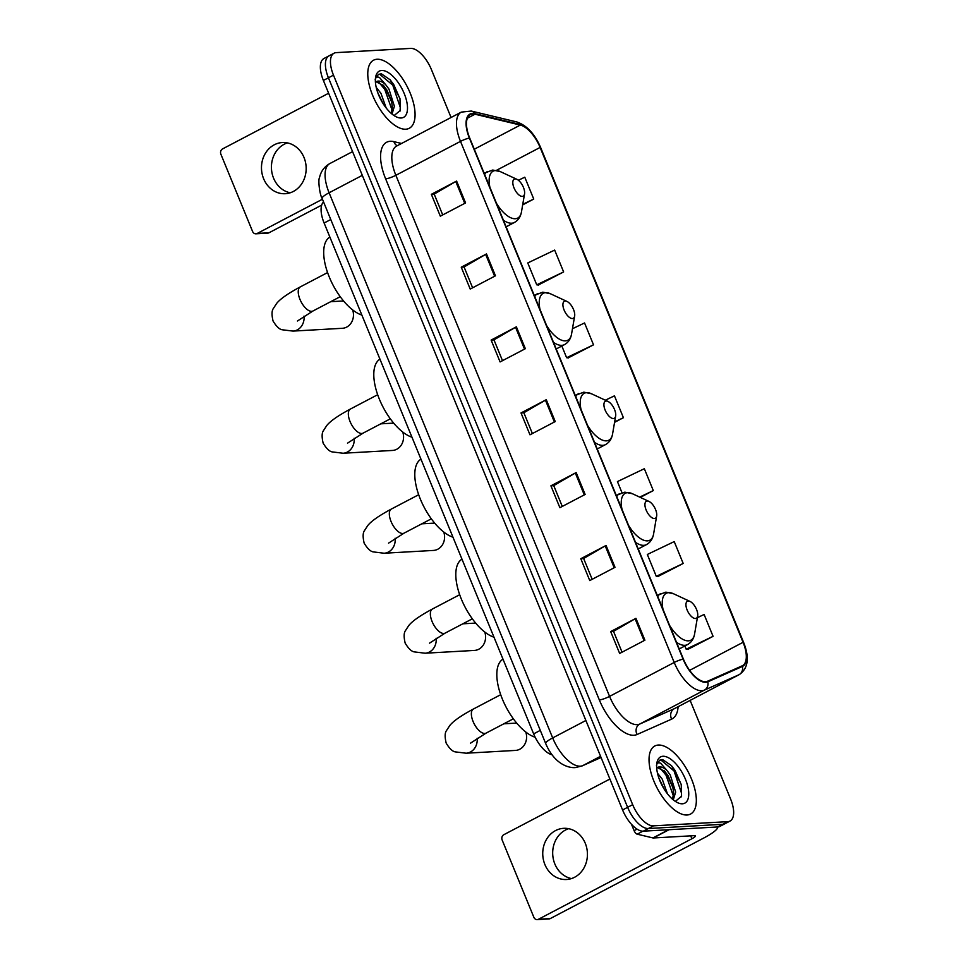 <?xml version="1.0" encoding="UTF-8"?>
<svg xmlns="http://www.w3.org/2000/svg" width="968" height="968" viewBox="0 0 968 968"><rect width="100%" height="100%" fill="white"/><g stroke="black" fill="none" stroke-linecap="round" stroke-linejoin="round"><path stroke-width="1.45" d="M552.135 754.846A24.031 10.95 -117.7 0 1 533.634 733.877L324.111 223.015A24.031 10.95 -117.7 0 1 323.554 201.901M331.213 55.273A24.031 10.95 62.3 0 0 329.023 55.854L323.965 58.504A24.031 10.95 62.3 0 0 323.385 80.453L622.581 809.974A24.031 10.95 62.3 0 0 643.296 831.173L717.736 826.95A24.031 10.95 62.3 0 0 719.938 826.357L724.984 823.707A24.031 10.95 62.3 0 1 722.793 824.3A24.031 10.95 62.3 0 0 724.984 823.707L730.041 821.058A24.031 10.95 62.3 0 0 730.634 799.12L690.136 700.396M451.064 117.479L431.425 69.599A24.031 10.95 62.3 0 0 410.71 48.4L336.271 52.623A24.031 10.95 62.3 0 0 334.069 53.204A24.031 10.95 62.3 0 0 333.476 75.153L632.673 804.674A24.031 10.95 62.3 0 0 653.4 825.861L648.354 828.523L722.793 824.3L648.354 828.523A24.031 10.95 62.3 0 1 627.627 807.324A24.031 10.95 62.3 0 0 648.354 828.523L643.296 831.173M333.476 75.153L328.43 77.803L627.627 807.324L328.43 77.803A24.031 10.95 62.3 0 1 329.023 55.854A24.031 10.95 62.3 0 0 328.43 77.803L323.385 80.453M687.038 815.008A38.442 17.509 62.3 0 0 690.547 814.064A38.442 17.509 62.3 0 0 689.93 775.404A38.442 17.509 62.3 0 0 658.337 745.045A38.442 17.509 62.3 0 0 654.828 745.989A38.442 17.509 62.3 0 0 655.445 784.661A38.442 17.509 62.3 0 0 687.038 815.008A38.442 17.509 62.3 0 0 690.547 814.064A38.442 17.509 62.3 0 0 689.93 775.404A38.442 17.509 62.3 0 0 658.337 745.045A38.442 17.509 62.3 0 0 654.828 745.989A38.442 17.509 62.3 0 0 655.445 784.661A38.442 17.509 62.3 0 0 687.038 815.008M405.774 129.216A38.442 17.509 62.3 0 0 409.282 128.272A38.442 17.509 62.3 0 0 408.665 89.613A38.442 17.509 62.3 0 0 377.072 59.254A38.442 17.509 62.3 0 0 373.563 60.197A38.442 17.509 62.3 0 0 374.18 98.857A38.442 17.509 62.3 0 0 405.774 129.216A38.442 17.509 62.3 0 0 409.282 128.272A38.442 17.509 62.3 0 0 408.665 89.613A38.442 17.509 62.3 0 0 377.072 59.254A38.442 17.509 62.3 0 0 373.563 60.197A38.442 17.509 62.3 0 0 374.18 98.857A38.442 17.509 62.3 0 0 405.774 129.216M705.515 681.714A25.628 11.677 -117.7 0 1 683.408 659.099L469.698 138.013A25.628 11.677 -117.7 0 1 470.327 114.611A25.628 11.677 -117.7 0 1 474.986 114.212L520.336 125.053A25.628 11.677 -117.7 0 1 540.108 147.438L743.073 642.304A25.628 11.677 -117.7 0 1 742.444 665.718A25.628 11.677 -117.7 0 1 742.129 665.863L707.548 681.23A25.628 11.677 -117.7 0 1 705.515 681.714M705.757 682.295A26.269 11.967 62.3 0 0 707.838 681.811L742.42 666.432A26.269 11.967 62.3 0 0 743.388 642.292L540.422 147.426A26.269 11.967 62.3 0 0 520.155 124.485L474.816 113.643A26.269 11.967 62.3 0 0 469.383 138.037L683.093 659.123A26.269 11.967 62.3 0 0 705.757 682.295M442.715 214.92L434.184 194.096L455.771 181.512A6.401 1.162 -22.3 0 1 456.606 181.064L431.353 194.314L440.319 216.179L465.572 202.929L456.606 181.064M434.196 194.144L431.353 194.314M472.614 287.798L464.071 266.974L485.658 254.403A6.401 1.162 -22.3 0 1 486.493 253.943L461.24 267.192L470.206 289.057L495.459 275.807L486.493 253.943M464.096 267.035L461.24 267.192M502.501 360.677L493.958 339.853L515.557 327.281A6.401 1.162 -22.3 0 1 516.38 326.821L491.127 340.07L500.093 361.935L525.346 348.686L516.38 326.821M493.982 339.913L491.127 340.07M622.061 652.19L613.518 631.366L635.117 618.794A6.401 1.162 -22.3 0 1 635.94 618.334L610.687 631.584L619.653 653.448L644.906 640.199L635.94 618.334M613.543 631.426L610.687 631.584M592.174 579.312L583.631 558.488L605.218 545.916A6.401 1.162 -22.3 0 1 606.053 545.456L580.8 558.705L589.766 580.57L615.019 567.321L606.053 545.456M583.656 558.548L580.8 558.705M562.275 506.433L553.732 485.609L575.331 473.037A6.401 1.162 -22.3 0 1 576.166 472.578L550.913 485.827L559.879 507.692L585.132 494.442L576.166 472.578M553.756 485.67L550.913 485.827M532.388 433.555L523.845 412.731L545.444 400.159A6.401 1.162 -22.3 0 1 546.267 399.699L521.014 412.949L529.98 434.814L555.233 421.564L546.267 399.699M523.87 412.791L521.014 412.949M653.4 825.861L727.839 821.65A24.031 10.95 62.3 0 0 730.041 821.058M538.305 285.016L563.63 271.935L554.664 250.083L527.766 262.957L536.732 284.81L538.631 285.064M522.672 204.877L533.743 199.057L524.777 177.192L518.388 180.254M640.308 497.395L653.303 490.582L644.337 468.718L617.439 481.592L621.964 492.639M657.865 576.541L683.19 563.461L674.224 541.596L647.326 554.47L656.292 576.335L658.192 576.577M687.764 649.419L713.077 636.339L704.111 614.474L697.384 617.693M568.204 357.894L593.517 344.826L584.551 322.961L572.463 328.745M614.571 422.338L623.416 417.704L614.45 395.839L605.327 400.195M623.416 417.704L614.644 421.891M653.303 490.582L639.679 497.104M683.19 563.461L656.292 576.335M684.86 645.995L686.179 649.213L688.079 649.455M713.077 636.339L686.179 649.213M561.827 346.012L566.619 357.7L568.519 357.942M593.517 344.826L566.619 357.7M563.63 271.935L536.732 284.81M533.743 199.057L522.756 204.321M657.49 773.202L662.209 779.107L667.46 793.808M658.99 778.332L664.278 789.259M656.461 765.41C656.994 762.978 658.421 762.276 660.745 763.304L666.891 770.395A18.102 8.24 62.3 0 0 659.619 766.874A18.102 8.24 62.3 0 0 657.962 767.321A18.102 8.24 62.3 0 0 656.715 768.35M666.891 770.395L670.231 774.908L675.652 792.078L673.28 799.858M657.514 767.6L664.943 771.52L668.222 775.949L672.796 786.899L673.643 793.131L672.482 799.181M675.845 800.972L681.569 796.216L681.23 784.395L671.477 765.64L662.584 759.577L659.74 760.158L656.691 764.418M682.428 803.791A26.112 11.894 62.3 0 0 685.465 779.313A26.112 11.894 62.3 0 0 662.947 756.274A26.112 11.894 62.3 0 0 656.873 763.002A26.112 11.894 62.3 0 0 677.721 802.726A26.112 11.894 62.3 0 0 682.428 803.791M659.377 760.376L660.975 760.074L674.043 770.951L681.508 793.131L681.351 796.833M659.813 767.685L666.02 775.162L673.425 796.18M671.356 765.506L675.035 770.419L681.303 784.721M664.157 770.673L667.025 774.63L673.05 788.061M659.402 779.47L663.818 788.509M571.471 878.581A25.628 22.337 86.8 0 1 554.833 863.952A25.628 22.337 86.8 0 1 568.652 828.693M544.887 864.521A25.628 22.337 -93.2 0 0 566.534 879.501A25.628 22.337 -93.2 0 0 585.289 843.322A25.628 22.337 -93.2 0 0 563.642 828.33A25.628 22.337 -93.2 0 0 544.887 864.521M631.511 824.337L634.113 830.677L637.053 829.128M717.663 826.95A32.029 5.784 -22.3 0 1 703.651 838.082L550.247 918.584A4.005 3.485 86.8 0 1 548.977 918.935L537.216 919.6A4.005 3.485 -93.2 0 0 538.486 919.249L691.89 838.748A8.01 1.44 157.7 0 0 695.387 835.928A8.01 1.44 157.7 0 0 694.286 835.65L653.315 837.973A4.005 1.827 -117.7 0 1 652.952 837.937L637.198 834.174A4.005 1.827 -117.7 0 1 634.113 830.677M609.888 779.034L503.82 834.706A4.005 3.485 -93.2 0 0 502.15 840.006L533.84 917.253A4.005 3.485 -93.2 0 0 537.216 919.6M517.057 723.519A13.612 11.87 -93.2 0 0 513.96 723.229L503.832 723.81M688.26 601.019A9.607 4.38 62.3 0 0 687.147 610.034A9.607 4.38 62.3 0 0 695.435 618.504A9.607 4.38 62.3 0 0 697.662 616.035A9.607 4.38 62.3 0 0 689.99 601.406A9.607 4.38 62.3 0 0 688.26 601.019M502.985 659.148A44.044 20.062 62.3 0 0 502.428 699.235A44.044 20.062 62.3 0 0 535.159 737.241M477.151 738.209A13.612 11.87 86.8 0 1 466.128 753.213L515.496 750.418A13.612 11.87 -93.2 0 0 525.769 732.014M476.05 623.525A13.612 11.87 -93.2 0 0 472.953 623.235L462.825 623.815M647.253 501.025A9.607 4.38 62.3 0 0 646.14 510.039A9.607 4.38 62.3 0 0 654.428 518.521A9.607 4.38 62.3 0 0 656.655 516.041A9.607 4.38 62.3 0 0 648.984 501.424A9.607 4.38 62.3 0 0 647.253 501.025M461.978 559.153A44.044 20.062 62.3 0 0 461.361 599.119A44.044 20.062 62.3 0 0 493.982 637.198M436.144 638.227A13.612 11.87 86.8 0 1 425.121 653.219L474.489 650.423A13.612 11.87 -93.2 0 0 484.762 632.019M435.043 523.543A13.612 11.87 -93.2 0 0 431.946 523.252L421.806 523.821M606.246 401.042A9.607 4.38 62.3 0 0 605.121 410.045A9.607 4.38 62.3 0 0 613.409 418.527A9.607 4.38 62.3 0 0 615.648 416.046A9.607 4.38 62.3 0 0 607.977 401.43A9.607 4.38 62.3 0 0 606.246 401.042M420.971 459.159A44.044 20.062 62.3 0 0 420.354 499.125A44.044 20.062 62.3 0 0 452.976 537.204M395.138 538.232A13.612 11.87 86.8 0 1 384.114 553.236L433.482 550.429A13.612 11.87 -93.2 0 0 443.755 532.025M394.036 423.548A13.612 11.87 -93.2 0 0 390.927 423.258L380.799 423.839M565.227 301.048A9.607 4.38 62.3 0 0 564.114 310.062A9.607 4.38 62.3 0 0 572.403 318.532A9.607 4.38 62.3 0 0 574.641 316.064A9.607 4.38 62.3 0 0 566.97 301.435A9.607 4.38 62.3 0 0 565.227 301.048M379.952 359.176A44.044 20.062 62.3 0 0 379.347 399.131A44.044 20.062 62.3 0 0 411.969 437.209M354.131 438.238A13.612 11.87 86.8 0 1 343.108 453.242L392.476 450.447A13.612 11.87 -93.2 0 0 402.736 432.043M343.93 301.399A13.612 11.87 -93.2 0 0 340.833 301.108L330.705 301.689M515.133 178.898A9.607 4.38 62.3 0 0 514.02 187.913A9.607 4.38 62.3 0 0 522.309 196.395A9.607 4.38 62.3 0 0 524.547 193.915A9.607 4.38 62.3 0 0 516.876 179.298A9.607 4.38 62.3 0 0 515.133 178.898M329.858 237.027A44.044 20.062 62.3 0 0 329.253 276.993A44.044 20.062 62.3 0 0 361.863 315.072M304.025 316.1A13.612 11.87 86.8 0 1 293.014 331.092L342.382 328.297A13.612 11.87 -93.2 0 0 352.642 309.893M290.206 192.789A25.628 22.337 86.8 0 1 273.569 178.16A25.628 22.337 86.8 0 1 287.387 142.901M263.623 178.729A25.628 22.337 -93.2 0 0 285.27 193.709A25.628 22.337 -93.2 0 0 304.025 157.518A25.628 22.337 -93.2 0 0 282.378 142.538A25.628 22.337 -93.2 0 0 263.623 178.729M321.679 205.131L268.971 232.792A4.005 3.485 86.8 0 1 267.712 233.143L255.951 233.808A4.005 3.485 -93.2 0 0 257.222 233.457L322.453 199.226M328.624 93.243L222.555 148.915A4.005 3.485 -93.2 0 0 220.886 154.214L252.575 231.461A4.005 3.485 -93.2 0 0 255.951 233.808M376.225 87.41L380.944 93.315L386.196 108.017M377.726 92.529L383.013 103.467M375.197 79.618C375.729 77.186 377.157 76.472 379.48 77.5L385.627 84.603A18.102 8.24 62.3 0 0 378.355 81.082A18.102 8.24 62.3 0 0 376.697 81.518A18.102 8.24 62.3 0 0 375.451 82.558M385.627 84.603L388.967 89.104L394.387 106.286L392.016 114.067M376.249 81.796L383.679 85.716L386.958 90.157L391.532 101.108L392.379 107.327L391.217 113.389M394.581 115.18L400.304 110.425L399.966 98.591L390.213 79.848L381.319 73.786L378.476 74.367L375.427 78.626M401.163 117.999A26.112 11.894 62.3 0 0 404.2 93.509A26.112 11.894 62.3 0 0 381.682 70.483A26.112 11.894 62.3 0 0 375.608 77.198A26.112 11.894 62.3 0 0 396.456 116.922A26.112 11.894 62.3 0 0 401.163 117.999M378.113 74.584L379.71 74.282L392.778 85.16L400.244 107.339L400.086 111.042M378.548 81.893L384.756 89.358L392.161 110.388M390.092 79.715L393.77 84.627L400.038 98.93M382.892 84.882L385.76 88.838L391.786 102.269M378.137 93.678L382.554 102.717M540.289 730.38L533.634 733.877M330.778 219.518L324.111 223.015M362.298 175.353L329.108 192.777A16.02 2.892 157.7 0 0 322.114 198.416C319.597 194.544 317.976 179.673 319.464 177.809C320.819 171.445 324.292 166.678 329.894 163.531A32.029 14.593 62.3 0 0 329.108 192.777L552.68 737.918A32.029 14.593 62.3 0 0 580.304 766.184A32.029 14.593 62.3 0 0 582.845 765.579L600.559 756.286M585.882 720.495L552.68 737.918A16.02 2.892 157.7 0 0 545.698 743.557L322.114 198.416M717.736 826.95L727.839 821.65M622.581 809.974L632.673 804.674M582.845 765.579L601.055 757.496L582.107 765.942A16.02 14.254 -114 0 0 582.845 765.579M678.096 706.713A40.039 18.247 -117.7 0 1 671.635 719.127L637.053 734.506A40.039 18.247 -117.7 0 1 599.337 699.925L385.627 178.838A8.01 1.44 157.7 0 0 395.851 175.293L609.574 696.379A32.029 14.593 62.3 0 0 637.198 724.645A32.029 14.593 62.3 0 0 639.739 724.052L674.321 708.685A32.029 14.593 62.3 0 0 674.72 708.491L739.358 674.563A32.029 14.593 -117.7 0 1 738.971 674.756A8.01 7.127 -114 0 0 742.42 666.432M385.627 178.838A40.039 18.247 -117.7 0 1 390.273 141.28A40.039 18.247 -117.7 0 1 393.903 141.643L401.538 143.47M396.638 146.047A32.029 14.593 62.3 0 0 395.851 175.293L460.502 141.376A32.029 14.593 -117.7 0 1 461.288 112.119L396.638 146.047M671.635 719.127A8.01 7.127 66 0 1 674.321 708.685L738.971 674.756L704.377 690.124A32.029 14.593 -117.7 0 1 701.848 690.729A32.029 14.593 -117.7 0 1 674.212 662.463A8.01 1.44 -22.3 0 1 683.093 659.123M707.838 681.811A8.01 7.127 -114 0 1 704.377 690.124L639.739 724.052A8.01 7.127 66 0 0 637.053 734.506M739.358 674.563C748.216 668.331 749.643 657.635 743.642 642.498A8.01 1.44 157.7 0 0 743.388 642.292M540.422 147.426A8.01 1.44 -22.3 0 1 540.676 147.62C534.735 133.838 526.713 125.259 516.585 121.895L471.247 111.054L461.288 112.119M520.155 124.485A8.01 6.619 -76.5 0 0 516.585 121.895M474.816 113.643A8.01 6.619 -76.5 0 0 471.247 111.054M469.383 138.037A8.01 1.44 157.7 0 0 460.502 141.376L674.212 662.463L609.574 696.379A8.01 1.44 157.7 0 1 599.337 699.925M397.243 145.732A8.01 6.619 103.5 0 1 393.903 141.643M540.108 147.438L496.499 170.32M520.336 125.053L474.296 149.217M474.986 114.212L467.35 118.229M743.073 642.304L689.639 670.352M545.444 400.159L554.398 422M575.331 473.037L584.285 494.878M605.218 545.916L614.184 567.756M635.117 618.794L644.071 640.635M515.557 327.281L524.511 349.121M485.658 254.403L494.624 276.243M455.771 181.512L464.737 203.365M690.704 835.856L691.89 838.748M669.07 829.709L653.315 837.973M538.486 919.249L550.247 918.584M652.952 837.937L668.585 829.733M642.909 831.173L637.198 834.174M470.557 743.134L486.057 733.127A13.612 6.207 -117.7 0 1 484.811 733.466A13.612 6.207 -117.7 0 1 473.074 721.45A13.612 6.207 -117.7 0 1 473.4 709.024L500.698 694.697M657.26 595.356L665.851 592.138L673.438 593.723A26.487 12.064 62.3 0 0 668.658 592.646A26.487 12.064 62.3 0 0 663.044 609.441M669.602 625.437A26.487 12.064 62.3 0 0 688.43 640.84A26.487 12.064 62.3 0 0 694.588 634.028C693.705 638.953 691.333 642.486 687.474 644.615A28.834 13.128 62.3 0 1 684.836 645.317A28.834 13.128 62.3 0 1 676.535 642.341M660.684 593.553A28.834 13.128 62.3 0 0 657.78 596.615M429.55 643.139L445.05 633.145A13.612 6.207 -117.7 0 1 443.804 633.471A13.612 6.207 -117.7 0 1 432.067 621.456A13.612 6.207 -117.7 0 1 432.394 609.029L459.691 594.703M616.253 495.362L624.844 492.155L632.431 493.74A26.487 12.064 62.3 0 0 627.651 492.651A26.487 12.064 62.3 0 0 622.037 509.446M628.595 525.442A26.487 12.064 62.3 0 0 647.423 540.858A26.487 12.064 62.3 0 0 653.582 534.034C652.698 538.958 650.327 542.491 646.467 544.621A28.834 13.128 62.3 0 1 643.829 545.335A28.834 13.128 62.3 0 1 635.528 542.346M619.677 493.571A28.834 13.128 62.3 0 0 616.773 496.632M388.543 543.145L404.043 533.15A13.612 6.207 -117.7 0 1 402.797 533.489A13.612 6.207 -117.7 0 1 391.048 521.474A13.612 6.207 -117.7 0 1 391.387 509.035L418.684 494.721M575.246 395.368L583.837 392.161L591.424 393.746A26.487 12.064 62.3 0 0 586.644 392.657A26.487 12.064 62.3 0 0 581.018 409.464M587.588 425.448A26.487 12.064 62.3 0 0 606.416 440.863A26.487 12.064 62.3 0 0 612.562 434.039C611.691 438.976 609.32 442.509 605.46 444.639A28.834 13.128 62.3 0 1 602.822 445.341A28.834 13.128 62.3 0 1 594.521 442.352M578.67 393.577A28.834 13.128 62.3 0 0 575.766 396.638M347.524 443.162L363.036 433.156A13.612 6.207 -117.7 0 1 361.79 433.495A13.612 6.207 -117.7 0 1 350.041 421.479A13.612 6.207 -117.7 0 1 350.38 409.053L377.665 394.726M534.239 295.385L542.83 292.167L550.405 293.752A26.487 12.064 62.3 0 0 545.637 292.675A26.487 12.064 62.3 0 0 540.011 309.47M546.569 325.466A26.487 12.064 62.3 0 0 565.397 340.869A26.487 12.064 62.3 0 0 571.556 334.057C570.672 338.981 568.313 342.515 564.453 344.644A28.834 13.128 62.3 0 1 561.815 345.346A28.834 13.128 62.3 0 1 553.502 342.369M537.651 293.582A28.834 13.128 62.3 0 0 534.76 296.644M297.43 321.013L312.93 311.018A13.612 6.207 -117.7 0 1 311.684 311.345A13.612 6.207 -117.7 0 1 299.947 299.33A13.612 6.207 -117.7 0 1 300.286 286.903L327.571 272.577M484.145 173.236L492.736 170.029L500.311 171.614A26.487 12.064 62.3 0 0 495.531 170.525A26.487 12.064 62.3 0 0 489.917 187.32M496.475 203.316A26.487 12.064 62.3 0 0 515.303 218.732A26.487 12.064 62.3 0 0 521.462 211.907C520.578 216.832 518.219 220.365 514.359 222.495A28.834 13.128 62.3 0 1 511.721 223.209A28.834 13.128 62.3 0 1 503.408 220.22M487.557 171.445A28.834 13.128 62.3 0 0 484.666 174.506M257.222 233.457L268.971 232.792M582.107 765.942L575.234 767.6C569.595 768.096 554.858 765.168 545.698 743.557M329.894 163.531L352.57 151.625M743.642 642.498L540.676 147.62M334.069 53.204L329.023 55.854M473.4 709.024C457.683 717.47 452.274 722.418 449.769 725.54L446.575 730.465C444.832 732.691 444.699 736.914 446.188 743.146C449.503 748.615 452.564 751.531 455.371 751.894L466.128 753.213M679.246 648.935L687.474 644.615M689.99 601.406L673.438 593.723M697.662 616.035L694.588 634.028M513.355 718.813L486.057 733.127M432.394 609.029C416.676 617.475 411.267 622.424 408.75 625.558L405.568 630.47C403.825 632.709 403.692 636.932 405.181 643.151C408.496 648.62 411.557 651.537 414.352 651.9L425.121 653.219M638.227 548.953L646.467 544.621M648.984 501.424L632.431 493.74M656.655 516.041L653.582 534.034M472.336 618.818L445.05 633.145M391.387 509.035C375.669 517.481 370.26 522.442 367.743 525.563L364.561 530.488C362.819 532.715 362.685 536.938 364.162 543.157C367.477 548.626 370.538 551.542 373.346 551.905L384.114 553.236M597.22 448.958L605.46 444.639M607.977 401.43L591.424 393.746M615.648 416.046L612.562 434.039M431.329 518.824L404.043 533.15M350.38 409.053C334.662 417.498 329.253 422.447 326.736 425.569L323.554 430.494C321.812 432.72 321.679 436.943 323.155 443.175C326.47 448.644 329.531 451.56 332.339 451.923L343.108 453.242M556.213 348.964L564.453 344.644M566.97 301.435L550.405 293.752M574.641 316.064L571.556 334.057M390.322 418.841L363.036 433.156M300.286 286.903C284.568 295.349 279.159 300.298 276.642 303.432L273.46 308.344C271.718 310.583 271.584 314.806 273.061 321.025C276.376 326.494 279.437 329.41 282.245 329.773L293.014 331.092M506.119 226.827L514.359 222.495M516.876 179.298L500.311 171.614M524.547 193.915L521.462 211.907M340.228 296.692L312.93 311.018"/></g></svg>
